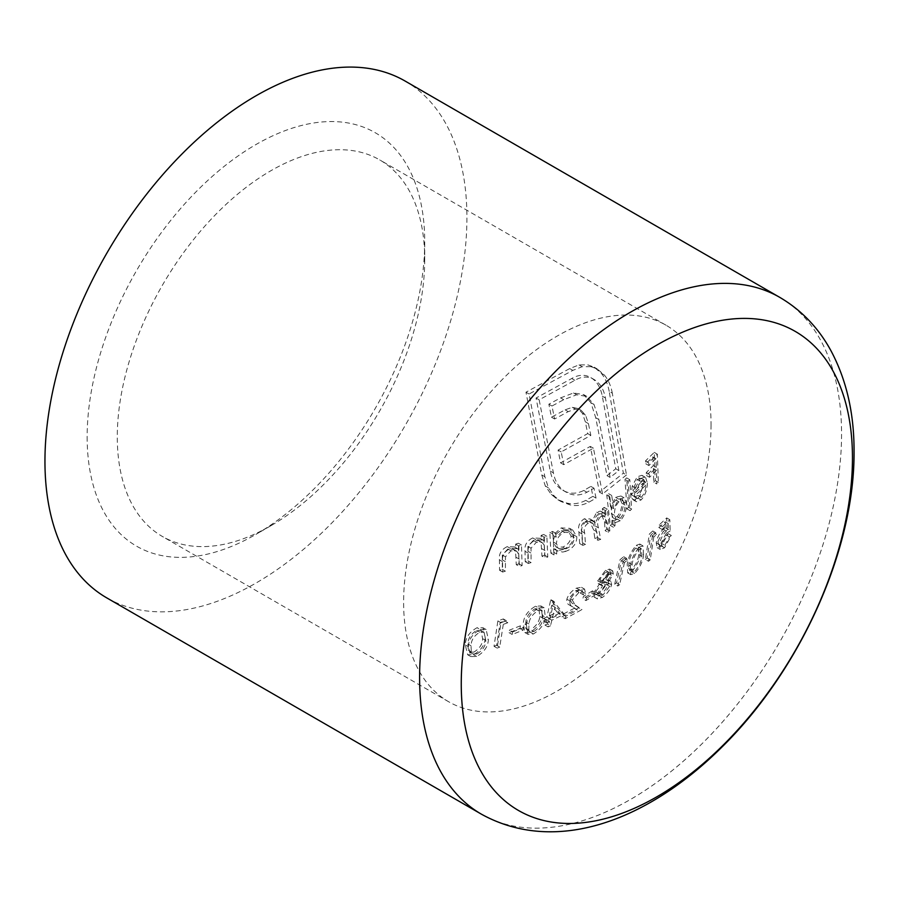 <?xml version="1.0" encoding="UTF-8"?>
<svg xmlns="http://www.w3.org/2000/svg" width="899" height="899" viewBox="0 0 899 899"><rect width="100%" height="100%" fill="white"/><g stroke="black" fill="none" stroke-linecap="round" stroke-linejoin="round"><path stroke-width="0.67" stroke-dasharray="4.5 3.37" d="M565.673 548.907C571.022 546.783 573.843 543.041 574.158 537.681L571.056 532.635L564.583 532.365C559.38 534.635 556.672 538.456 556.447 543.816L559.088 548.671L565.673 548.907L562.549 547.109L555.975 546.873L553.323 542.018C553.537 536.669 556.245 532.849 561.459 530.567L567.932 530.837L571.034 535.883C570.741 541.232 567.91 544.974 562.549 547.109M565.786 551.368L562.617 552.065L556.695 550.525L556.728 554.031L554.009 554.941L552.975 534.152L555.638 533.208L555.987 537.153L564.325 529.713L572.787 530.14L576.832 536.714C576.888 542.254 574.236 546.682 568.865 549.986L565.786 551.368L562.662 549.57L565.752 548.188C571.101 544.895 573.753 540.479 573.708 534.916L569.663 528.342L561.212 527.904L552.874 535.355L552.514 531.41L549.851 532.354L550.885 553.132L553.604 552.233L553.57 548.716L559.504 550.267L562.662 549.57M87.147 436.914A238.696 137.817 120 0 0 255.934 534.366A238.696 137.817 120 0 0 424.721 242.011A238.696 137.817 120 0 0 255.934 144.559A238.696 137.817 120 0 0 87.147 436.914M424.721 259.418A217.389 125.512 -60 0 1 271.004 525.657A217.389 125.512 -60 0 1 162.314 536.433A217.389 125.512 -60 0 1 117.286 436.914A217.389 125.512 -60 0 1 212.175 218.142A217.389 125.512 -60 0 1 379.693 159.898A217.389 125.512 -60 0 1 424.721 259.418L424.721 242.011M711.053 424.733A217.389 125.512 -60 0 1 616.163 643.504A217.389 125.512 -60 0 1 448.646 701.737A217.389 125.512 -60 0 1 403.617 602.229A217.389 125.512 -60 0 1 498.518 383.457A217.389 125.512 -60 0 1 666.035 325.213A217.389 125.512 -60 0 1 711.053 424.733M405.123 81.056A298.378 172.271 -60 0 1 466.918 217.648A298.378 172.271 -60 0 1 336.676 517.925A298.378 172.271 -60 0 1 106.745 597.869M542.243 615.377L541.018 605.993L535.523 606.196C527.994 610.657 523.915 616.321 523.308 623.209L524.825 632.503L530.264 632.199C537.535 627.547 541.535 621.939 542.243 615.377L545.367 617.175C544.659 623.726 540.67 629.334 533.377 633.997L527.949 634.301L526.421 625.007L523.308 623.209M578.844 607.803L571.989 603.128L569.123 598.228L575.899 590.542L579.563 589.935L580.181 592.992L582.361 591.767L581.507 587.328L576.428 588.148C571.595 590.901 568.404 594.576 566.864 599.172C566.494 602.33 567.471 604.342 569.797 605.196L574.315 608.263L562.673 614.399L562.032 616.871L578.844 607.803L581.968 609.601L565.156 618.669L562.032 616.871M592.452 590.868L583.485 596.307L582.822 598.768L591.812 593.329L592.452 590.868L595.576 592.666L594.924 595.127L585.946 600.566L582.822 598.768M594.318 597.127L597.442 598.925L596.711 594.835L602.69 585.609L601.296 585.406L600.835 582.687L608.589 572.157L612.702 570.876L613.298 573.865L608.983 581.26L611.028 581.451L611.578 584.889C609.983 590.014 606.915 594.205 602.375 597.442L597.116 598.712L594.003 596.902L599.262 595.644C603.791 592.407 606.859 588.227 608.466 583.08L607.915 579.653L605.859 579.462L610.185 572.067L609.578 569.078L605.476 570.359L597.711 580.878L598.172 583.608L599.577 583.811L593.587 593.037L594.329 597.105M645.415 559.459L647.134 557.987L650.651 535.22L653.494 532.613L652.753 530.972L649.348 534.107L645.415 559.459L648.539 561.268L652.46 535.905L649.348 534.107M657.933 541.265L663.181 531.534L667.069 529.106L666.698 517.914L659.225 524.937L658.911 527.589L665.125 521.78L665.316 527.668L663.215 529.174C659.563 532.938 657.236 537.501 656.236 542.872L657.158 547.705L661.439 545.974L668.148 533.635L666.485 535.152L661.731 543.457L658.607 544.603L657.933 541.265L661.046 543.075L661.731 546.401L664.855 545.255L661.731 543.457M494.023 646.314L496.596 645.313L500.159 622.58L504.665 620.928L503.305 618.939L497.877 620.906L494.023 646.314L497.147 648.112L501.001 622.715L497.877 620.906M520.465 625.805L509.508 630.098L509.059 632.671L519.982 628.356L520.465 625.805L523.589 627.603L523.106 630.165L512.172 634.48L509.059 632.671M485.246 637.706L482.999 627.749L477.077 627.704C469.413 631.986 465.48 637.739 465.289 644.954L467.637 654.73L473.537 654.697C481.089 650.348 484.999 644.684 485.246 637.706L488.359 639.515C488.123 646.471 484.224 652.135 476.661 656.506L470.761 656.528L468.413 646.763L465.289 644.954M640.436 553.065L639.841 544.052L636.256 545.345C631.132 551.323 628.131 557.616 627.232 564.212L627.659 572.877L631.48 571.64C636.84 565.831 639.83 559.639 640.436 553.065L643.56 554.863C642.954 561.437 639.964 567.629 634.604 573.438L630.783 574.675L630.356 566.01L627.232 564.212M614.68 584.215L616.545 582.822L621.31 560.785L624.356 558.29L623.692 556.695L620.04 559.695L614.68 584.215L617.793 586.024L623.164 561.493L620.04 559.695M544.985 625.086L547.379 623.985L548.716 618.388L561.167 612.466L550.682 600.038L546.907 616.984L543.783 618.377L543.21 620.872L546.322 619.478L544.985 625.086L548.109 626.895L549.435 621.288L546.322 619.478M594.835 538.49L597.554 537.58L595.374 526.05C593.789 521.645 594.542 517.88 597.633 514.756L601.476 514.486L604.454 521.735L605.151 530.635L606.724 529.062L604.162 507.396L602.296 508.8L603.004 512.722L600.285 511.104L596.711 512.183L592.284 520.926L590.047 518.959L584.238 518.802C579.45 522.061 577.675 526.522 578.922 532.186L579.664 543.547L582.383 542.636L581.552 531.208C580.383 527.05 581.586 523.78 585.159 521.386L589.755 521.51L593.632 529.938L594.835 538.49L597.959 540.288L596.756 531.747L592.868 523.319L588.283 523.196L585.159 521.386M541.94 556.121L544.67 555.211L543.738 534.489L541.063 535.422L541.344 539.22L539.973 538.287L532.702 537.928C526.825 540.861 524.274 545.311 525.038 551.278L525.218 561.695L527.938 560.785L527.904 546.378L533.354 540.344L538.962 540.715L541.164 543.333L541.94 556.121L545.064 557.919L544.288 545.142L541.164 543.333M516.273 564.673L518.993 563.763L518.352 543.21L515.655 544.131L515.857 547.884L514.498 546.963L507.261 546.603C501.327 549.503 498.72 553.919 499.417 559.863L499.552 570.247L502.271 569.337L502.339 554.998L507.856 549.008L513.441 549.368L515.61 551.952L516.273 564.673L519.397 566.471L518.723 553.762L515.61 551.952M653.652 482.134L655.225 480.56L654.258 452.377L645.561 460.816L645.774 463.772L652.843 456.883L653.303 465.637L646.291 472.571L646.415 475.481L653.416 468.536L653.652 482.134L656.776 483.932L656.528 470.334L653.416 468.536M638.009 498.136L639.874 495.911L644.28 481.212L642.515 475.773L641.852 475.313L637.2 476.83L632.244 486.067L631.222 494.686L642.718 483.257C642.571 488.191 641.054 492.259 638.2 495.45L634.492 496.9L633.402 495.866L632.031 498.439L633.323 499.934L636.11 499.675L638.009 498.136L641.133 499.934L636.447 501.743L632.031 498.439M626.929 508.856L628.502 507.283L626.682 477.897L625.03 479.425L626.929 508.856L630.053 510.654L628.143 481.223L625.03 479.425M614.938 522.173L615.006 525.701L613.433 527.275L609.882 496.889L611.702 495.461L613.714 508.677L618.681 499.114L624.097 497.799L626.614 503.485C626.457 510.52 624.333 516.307 620.231 520.824L615.523 522.544L611.826 520.364L615.287 520.499L618.894 516.891C621.984 512.284 623.524 507.216 623.49 501.676L620.973 495.99L615.557 497.304L610.601 506.867L608.589 493.652L606.769 495.091L610.32 525.466L611.893 523.903L611.826 520.364L615.5 522.566M609.185 391.38C607.791 383.94 605.128 377.883 601.195 373.197L594.217 367.208L587.755 364.837L579.012 364.904L569.696 368.579L525.971 392.2L541.749 474.919L545.333 486.044L551.301 494.472L557.863 499.72L567.157 503.159C573.45 504.463 579.664 503.53 585.811 500.361L592.924 496.338L590.89 486.404L583.799 490.438C576.439 494.169 569.472 494.113 562.898 490.281C556.256 486.505 552.053 480.111 550.289 471.098L536.051 398.021L571.73 378.513C578.619 374.512 585.013 374.231 590.901 377.67C596.767 381.142 600.566 387.312 602.296 396.156L615.77 468.784L606.982 475.627L595.734 417.709L590.901 402.696L583.62 394.582L573.528 392.975L560.605 397.875L548.862 404.213L551.48 417.181L565.134 409.832L572.258 407.314L578.012 408.528L582.451 413.349L585.316 421.8L587.71 433.599L558.065 450.107L560.594 462.873L590.317 446.398L599.487 492.124L623.355 473.166L609.185 391.38L612.309 393.178L626.479 474.964L623.355 473.166M656.528 470.334L649.539 477.279L649.415 474.369L656.416 467.446L655.967 458.681L648.898 465.581L648.685 462.614L657.371 454.186L658.338 482.37L656.776 483.932M658.338 482.37L655.225 480.56M649.539 477.279L646.415 475.481M649.415 474.369L646.291 472.571M656.416 467.446L653.303 465.637M655.967 458.681L652.843 456.883M648.898 465.581L645.774 463.772M648.685 462.614L645.561 460.816M657.371 454.186L654.258 452.377M523.106 630.165L519.982 628.356M512.172 634.48L512.621 631.907L509.508 630.098M512.621 631.907L523.589 627.603M501.001 622.715L506.429 620.737L507.778 622.737L503.283 624.389L500.159 622.58M507.778 622.737L504.665 620.928M503.283 624.389L499.72 647.111L496.596 645.313M499.72 647.111L497.147 648.112M506.429 620.737L503.305 618.939M476.661 656.506L473.537 654.697M468.413 646.763C468.581 639.571 472.514 633.817 480.201 629.502L477.077 627.704M480.201 629.502L486.123 629.558L488.359 639.515M476.964 653.921C482.785 650.37 485.707 645.887 485.741 640.47L484.089 632.278L479.819 632.199C474.043 635.717 471.121 640.245 471.054 645.797L471.323 651.854L472.829 653.921L476.964 653.921L473.84 652.123L469.705 652.123L468.199 650.056L467.929 643.999C467.963 638.504 470.885 633.964 476.695 630.39L480.976 630.48L482.617 638.661C482.639 643.999 479.718 648.482 473.84 652.123M471.323 651.854L468.199 650.056M471.054 645.797L467.929 643.999M479.819 632.199L476.695 630.39M626.479 474.964L602.611 493.933L593.43 448.208L563.707 464.671L561.19 451.905L590.834 435.397L588.429 423.598L585.575 415.147L581.136 410.337L575.382 409.112L568.247 411.63L554.593 418.99L551.986 406.011L563.729 399.673L576.652 394.785L586.732 396.38L594.025 404.494L598.846 419.507L610.095 477.425L618.894 470.593L605.409 397.954C603.723 389.177 599.925 383.008 594.014 379.468C588.126 376.029 581.732 376.31 574.854 380.311L539.164 399.819L553.413 472.896C555.099 481.808 559.302 488.202 566.022 492.09C572.551 495.911 579.518 495.967 586.923 492.247L594.014 488.202L596.037 498.136L588.935 502.17C582.766 505.339 576.551 506.272 570.281 504.957L560.976 501.53L554.425 496.27L548.446 487.842L544.873 476.728L529.084 393.998L572.82 370.377L582.136 366.713L590.879 366.635L587.755 364.837M582.136 366.713L579.012 364.904M590.879 366.635L597.329 369.006L604.319 374.995L601.195 373.197M604.319 374.995C608.252 379.681 610.915 385.75 612.309 393.178M602.611 493.933L599.487 492.124M593.43 448.208L590.317 446.398M563.707 464.671L560.594 462.873M561.19 451.905L558.065 450.107M590.834 435.397L587.71 433.599M585.575 415.147L582.451 413.349M581.136 410.337L578.012 408.528M575.382 409.112L572.258 407.314M568.247 411.63L565.134 409.832M554.593 418.99L551.48 417.181M551.986 406.011L548.862 404.213M563.729 399.673L560.605 397.875M576.652 394.785L573.528 392.975M586.732 396.38L583.62 394.582M594.025 404.494L590.901 402.696M598.846 419.507L595.734 417.709M610.095 477.425L606.982 475.627M618.894 470.593L615.77 468.784M605.409 397.954L602.296 396.156M594.014 379.468L590.901 377.67M574.854 380.311L571.73 378.513M539.164 399.819L536.051 398.021M553.413 472.896L550.289 471.098M566.022 492.09L562.898 490.281M586.923 492.247L583.799 490.438M594.014 488.202L590.89 486.404M596.037 498.136L592.924 496.338M570.281 504.957L567.157 503.159M554.425 496.27L551.301 494.472M548.446 487.842L545.333 486.044M544.873 476.728L541.749 474.919M529.084 393.998L525.971 392.2M572.82 370.377L569.696 368.579M555.987 537.153L552.874 535.355M555.638 533.208L552.514 531.41M564.325 529.713L561.212 527.904M576.832 536.714L573.708 534.916M556.695 550.525L553.57 548.716M556.728 554.031L553.604 552.233M554.009 554.941L550.885 553.132M552.975 534.152L549.851 532.354M564.583 532.365L561.459 530.567M574.158 537.681L571.034 535.883M556.447 543.816L553.323 542.018M544.288 545.142L542.075 542.513L536.478 542.153L531.028 548.188L531.062 562.583L528.342 563.493L528.151 553.076C527.376 547.131 529.938 542.681 535.826 539.726L543.086 540.085L544.457 541.029L544.176 537.22L546.862 536.287L547.783 557.009L545.064 557.919M547.783 557.009L544.67 555.211M536.478 542.153L533.354 540.344M531.028 548.188L527.904 546.378M531.062 562.583L527.938 560.785M528.342 563.493L525.218 561.695M535.826 539.726L532.702 537.928M544.457 541.029L541.344 539.22M544.176 537.22L541.063 535.422M546.862 536.287L543.738 534.489M518.723 553.762L516.565 551.166L510.98 550.806L505.452 556.796L505.395 571.146L502.676 572.056L502.541 561.661C501.822 555.739 504.44 551.323 510.374 548.412L517.622 548.761L518.981 549.694L518.779 545.929L521.476 545.008L522.117 565.572L519.397 566.471M522.117 565.572L518.993 563.763M510.98 550.806L507.856 549.008M505.452 556.796L502.339 554.998M505.395 571.146L502.271 569.337M502.676 572.056L499.552 570.247M510.374 548.412L507.261 546.603M518.981 549.694L515.857 547.884M518.779 545.929L515.655 544.131M521.476 545.008L518.352 543.21M664.855 545.255L669.609 536.95L671.272 535.433L664.563 547.783L660.282 549.503L659.36 544.682C660.338 539.344 662.664 534.781 666.339 530.972L668.44 529.466L668.249 523.589L662.035 529.399L662.349 526.747L669.811 519.723L670.182 530.916L667.069 529.106M669.811 519.723L666.698 517.914M670.182 530.916L666.294 533.343L663.181 531.534M666.294 533.343L661.046 543.075M669.609 536.95L666.485 535.152M671.272 535.433L668.148 533.635M664.563 547.783L661.439 545.974M659.36 544.682L656.236 542.872M666.339 530.972L663.215 529.174M668.44 529.466L665.316 527.668M668.249 523.589L665.125 521.78M662.035 529.399L658.911 527.589M662.349 526.747L659.225 524.937M588.283 523.196C584.71 525.555 583.507 528.826 584.665 533.006L585.507 544.434L582.788 545.345L582.046 533.984C580.788 528.331 582.563 523.87 587.35 520.611L593.16 520.768L595.408 522.724L599.835 513.981L603.409 512.913L606.128 514.52L605.42 510.598L607.286 509.194L609.848 530.86L608.275 532.433L605.151 530.635M609.848 530.86L606.724 529.062M608.275 532.433L607.567 523.533L604.589 516.284L600.757 516.565L597.633 514.756M600.757 516.565C597.678 519.588 596.925 523.353 598.487 527.859L600.678 539.389L597.554 537.58M600.678 539.389L597.959 540.288M585.507 544.434L582.383 542.636M582.788 545.345L579.664 543.547M587.35 520.611L584.238 518.802M595.408 522.724L592.284 520.926M599.835 513.981L596.711 512.183M603.409 512.913L600.285 511.104M606.128 514.52L603.004 512.722M605.42 510.598L602.296 508.8M607.286 509.194L604.162 507.396M613.714 508.677L610.601 506.867M611.702 495.461L608.589 493.652M618.681 499.114L615.557 497.304M626.614 503.485L623.49 501.676M620.231 520.824L617.119 519.026M615.006 525.701L611.893 523.903M613.433 527.275L610.32 525.466M609.882 496.889L606.769 495.091M618.973 501.788C615.725 505.193 614.231 509.711 614.478 515.341L616.309 519.734L620.164 518.397C623.265 514.958 624.884 510.52 625.03 505.069L623.063 500.687L618.973 501.788L615.849 499.99L619.95 498.889L621.906 503.271C621.771 508.699 620.141 513.138 617.04 516.588L613.185 517.925L611.365 513.543C611.095 507.946 612.59 503.429 615.849 499.99M625.03 505.069L621.906 503.271M620.164 518.397L617.04 516.588M614.478 515.341L611.365 513.543M628.143 481.223L629.806 479.695L631.626 509.081L630.053 510.654M631.626 509.081L628.502 507.283M629.806 479.695L626.682 477.897M635.155 500.237L636.526 497.675L637.616 498.698L641.313 497.259C644.167 494.09 645.673 490.034 645.842 485.067L642.718 483.257M641.313 497.259L638.2 495.45M645.842 485.067L634.334 496.484L631.222 494.686M634.334 496.484L635.357 487.876L632.244 486.067M635.357 487.876L640.324 478.639L637.2 476.83M640.324 478.639L644.976 477.111L645.628 477.571L642.515 475.773M645.628 477.571L647.404 483.01L644.28 481.212M647.404 483.01C647.201 489.899 645.111 495.54 641.133 499.934M636.526 497.675L633.402 495.866M635.807 492.371L645.594 482.696L643.864 479.976L640.414 481.291L635.807 492.371L632.694 490.573L637.29 479.493L640.976 478.302M640.414 481.291L637.29 479.493M644.1 480.1L640.74 478.178L642.47 480.898L632.694 490.573M645.594 482.696L642.47 480.898M652.46 535.905L655.877 532.77L656.618 534.411L653.775 537.018L650.651 535.22M656.618 534.411L653.494 532.613M653.775 537.018L650.258 559.785L647.134 557.987M650.258 559.785L648.539 561.268M655.877 532.77L652.753 530.972M634.604 573.438L631.48 571.64M630.356 566.01C631.244 559.425 634.245 553.143 639.369 547.154L636.256 545.345M639.369 547.154L642.965 545.862L643.56 554.863M635.054 570.944C639.167 566.269 641.436 561.403 641.841 556.335L641.504 548.907L638.897 549.795C634.986 554.559 632.739 559.481 632.121 564.538L631.649 570.168L632.39 571.798L635.054 570.944L631.93 569.146L629.266 569.988L628.525 568.359L629.008 562.74C629.592 557.706 631.851 552.795 635.784 547.997L638.38 547.109L638.717 554.537C638.357 559.515 636.087 564.381 631.93 569.146M631.649 570.168L628.525 568.359M632.121 564.538L629.008 562.74M638.897 549.795L635.784 547.997M623.164 561.493L626.817 558.493L627.48 560.088L624.434 562.583L621.31 560.785M627.48 560.088L624.356 558.29M624.434 562.583L619.669 584.62L616.545 582.822M619.669 584.62L617.793 586.024M626.817 558.493L623.692 556.695M608.589 572.157L605.476 570.359M600.835 582.687L597.711 580.878M613.298 573.865L610.185 572.067M608.983 581.26L605.859 579.462M611.578 584.889L608.466 583.08M602.375 597.442L599.262 595.644M596.711 594.835L593.587 593.037M602.69 585.609L599.577 583.811M608.095 574.562L602.847 581.271L603.251 583.17L606.106 582.372L611.41 575.293L611.084 573.596L608.095 574.562L604.971 572.764L607.96 571.809L608.286 573.495L602.982 580.563L600.127 581.372L599.723 579.473L604.971 572.764M611.41 575.293L608.286 573.495M606.106 582.372L602.982 580.563M602.847 581.271L599.723 579.473M605.443 584.878L598.723 593.576L599.217 596.104L602.982 594.992L609.646 586.328L609.162 583.811L605.443 584.878L602.319 583.08L606.038 582.001L606.533 584.53L599.869 593.183L596.104 594.306L595.599 591.778L602.319 583.08M609.646 586.328L606.533 584.53M602.982 594.992L599.869 593.183M598.723 593.576L595.599 591.778M594.924 595.127L591.812 593.329M585.946 600.566L586.597 598.116L583.485 596.307M586.597 598.116L595.576 592.666M565.156 618.669L565.797 616.208L577.428 610.073L572.91 606.994C570.607 606.151 569.629 604.15 569.977 600.981C571.506 596.397 574.697 592.722 579.552 589.946L584.62 589.126L585.474 593.565L583.294 594.79L582.687 591.733L579.023 592.351L572.247 600.026L569.123 598.228M579.023 592.351L575.899 590.542M572.247 600.026L575.113 604.926L571.989 603.128M575.113 604.926L581.968 609.601M565.797 616.208L562.673 614.399M577.428 610.073L574.315 608.263M569.977 600.981L566.864 599.172M579.552 589.946L576.428 588.148M585.474 593.565L582.361 591.767M583.294 594.79L580.181 592.992M549.435 621.288L546.334 622.681L546.907 620.175L550.019 618.782L553.806 601.847L564.28 614.275L551.84 620.186L548.716 618.388M564.28 614.275L561.167 612.466M551.84 620.186L550.491 625.783L547.379 623.985M550.491 625.783L548.109 626.895M546.334 622.681L543.21 620.872M546.907 620.175L543.783 618.377M550.019 618.782L546.907 616.984M553.806 601.847L550.682 600.038M554.301 601.633L551.188 599.824M552.436 617.703L560.324 614.017L554.885 607.117L552.436 617.703L549.311 615.894L551.761 605.308L557.211 612.219L549.311 615.894M554.885 607.117L551.761 605.308M560.324 614.017L557.211 612.219M533.377 633.997L530.264 632.199M526.421 625.007C527.016 618.152 531.095 612.477 538.647 607.994L535.523 606.196M538.647 607.994L544.131 607.803L545.367 617.175M533.849 631.514C539.479 627.76 542.502 623.322 542.906 618.22L542.052 610.488L538.085 610.59C532.41 614.231 529.365 618.703 528.96 623.985L528.792 629.783L530.039 631.705L533.849 631.514L530.725 629.716L526.915 629.896L525.668 627.974L525.836 622.175C526.207 616.95 529.253 612.489 534.972 608.792L538.928 608.679L539.782 616.422C539.411 621.445 536.388 625.884 530.725 629.716M528.792 629.783L525.668 627.974M528.96 623.985L525.836 622.175M538.085 610.59L534.972 608.792M779.77 297.367A298.378 172.271 -60 0 1 841.565 433.959A298.378 172.271 -60 0 1 711.323 734.225A298.378 172.271 -60 0 1 481.392 814.168M485.741 640.47L482.617 638.661M588.429 423.598L585.316 421.8M588.935 502.17L585.811 500.361M544.94 550.548L541.827 548.75M530.904 552.997L527.78 551.199M528.151 553.076L525.038 551.278M519.307 559.133L516.195 557.324M505.272 561.583L502.159 559.774M502.541 561.661L499.417 559.863M607.567 523.533L604.454 521.735M598.487 527.859L595.374 526.05M596.756 531.747L593.632 529.938M584.665 533.006L581.552 531.208M582.046 533.984L578.922 532.186M641.841 556.335L638.717 554.537M572.91 606.994L569.797 605.196M542.906 618.22L539.782 616.422M271.004 525.657L255.934 534.366M448.646 701.737L162.314 536.433M666.035 325.213L379.693 159.898M470.761 656.54L467.637 654.742M486.123 629.547L483.01 627.749M472.829 653.921L469.705 652.123M484.1 632.278L480.976 630.469M597.329 369.006L594.217 367.208M560.976 501.53L557.863 499.72M572.787 530.14L569.663 528.342M557.638 551.143L554.526 549.334M571.056 532.635L567.932 530.837M559.088 548.671L555.975 546.873M542.086 542.513L538.962 540.715M543.097 540.063L539.984 538.265M516.565 551.154L513.453 549.356M517.633 548.738L514.52 546.94M661.731 546.401L658.607 544.603M660.282 549.503L657.158 547.705M604.6 516.284L601.476 514.475M592.879 523.308L589.755 521.499M593.171 520.768L590.047 518.959M604.69 513.385L601.566 511.587M624.097 497.799L620.973 495.99M623.063 500.687L619.95 498.889M616.309 519.723L613.185 517.925M644.988 477.088L641.864 475.279M636.447 501.743L633.323 499.945M637.605 498.731L634.48 496.922M644.1 480.088L640.987 478.29M630.783 574.675L627.659 572.877M642.965 545.85L639.852 544.052M632.39 571.798L629.266 570M641.504 548.907L638.391 547.109M612.702 570.876L609.578 569.078M611.028 581.451L607.915 579.653M601.296 585.406L598.172 583.608M611.084 573.596L607.971 571.798M603.251 583.17L600.127 581.372M609.162 583.811L606.038 582.001M599.217 596.104L596.104 594.306M584.62 589.126L581.507 587.328M582.687 591.733L579.563 589.935M527.938 634.301L524.825 632.503M544.142 607.791L541.018 605.993M530.028 631.705L526.915 629.896M542.052 610.488L538.928 608.679"/><path stroke-width="1.35" d="M852.466 458.007A276.634 159.707 120 0 0 656.854 345.07A276.634 159.707 120 0 0 461.254 683.869A276.634 159.707 120 0 0 656.854 796.806A276.634 159.707 120 0 0 852.466 458.007M44.95 461.277A298.378 172.271 -60 0 1 175.193 161A298.378 172.271 -60 0 1 405.123 81.056L779.77 297.367A298.378 172.271 -60 0 0 549.84 377.299A298.378 172.271 -60 0 0 419.597 677.576A298.378 172.271 -60 0 0 481.392 814.168L106.745 597.869A298.378 172.271 -60 0 1 44.95 461.277M481.392 814.168C556.638 855.781 648.842 819.877 722.144 746.855C800.222 670.058 854.825 549.503 854.05 451.354C854.185 413.102 846.386 379.367 830.642 350.149C818.18 327.562 801.223 309.964 779.77 297.367"/></g></svg>
